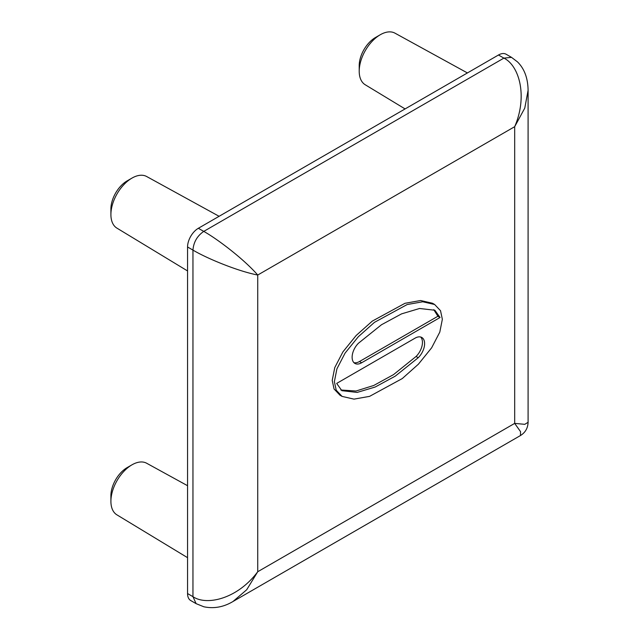 <?xml version="1.0" encoding="UTF-8"?>
<svg xmlns="http://www.w3.org/2000/svg" width="639" height="639" viewBox="0 0 639 639"><rect width="100%" height="100%" fill="white"/><g stroke="black" fill="none" stroke-linecap="round" stroke-linejoin="round"><path stroke-width="0.96" d="M190.718 600.54A15.272 8.818 -60 0 1 187.554 593.551L187.554 246.981A15.272 8.818 -60 0 1 198.354 228.283L498.484 55.002A15.272 8.818 -60 0 1 506.12 54.243L511.519 57.358L503.883 58.117L203.753 231.398C217.811 239.218 244.378 259.61 257.733 275.034C237.7 271.176 206.756 258.364 192.954 250.097L192.954 596.666C206.756 606.115 237.7 598.711 257.733 571.729L246.702 589.749L232.979 601.515C223.546 607.122 213.833 608.879 203.857 606.778L196.117 603.655L190.718 600.54M232.979 601.515L520.466 435.534L520.545 431.644L514.683 423.385L524.771 424.328L528.094 422.315L528.094 90.355L524.771 108.119L514.683 126.682C528.03 95.842 518.964 65.346 503.883 58.117L498.484 55.002M434.656 304.491L432.491 303.245L420.59 300.522L404.998 303.293L372.305 321.097L356.171 335.475L342.927 351.857L334.764 367.577L332.224 380.373L334.045 388.959L339.932 395.158M340.803 389.99L356.035 391.012L373.775 385.461L393.528 374.622L416.069 356.474A13.475 7.78 120 0 0 420.654 337.009M353.918 362.656A13.475 7.78 120 0 0 359.493 361.514L437.899 316.249L433.769 309.667M334.381 381.619L336.21 390.205L342.089 396.404L353.982 399.135L369.574 396.364L402.266 378.568L418.401 364.19L431.644 347.8L439.808 332.088L442.348 319.292L440.527 310.706L434.64 304.507L422.746 301.768L407.163 304.547L374.462 322.344L358.327 336.721L345.084 353.103L336.921 368.823L334.381 381.619M336.673 383.416L415.078 338.151A13.475 7.78 -60 0 1 421.82 337.48A13.475 7.78 -60 0 1 418.226 357.72L395.245 376.155L375.149 387.042L357.145 392.418L341.857 390.677L336.673 383.416M440.055 317.495L361.65 362.76A13.475 7.78 -60 0 1 354.917 363.431A13.475 7.78 -60 0 1 358.503 343.191L381.483 324.748L401.58 313.861L419.583 308.485L434.871 310.234L440.055 317.495L437.899 316.249M187.554 485.704L146.674 463.251A29.785 17.197 120 0 0 131.961 464.833A29.785 17.197 120 0 0 110.906 501.311L110.906 501.311A29.785 17.197 120 0 0 116.889 514.834L187.554 557.671M110.906 495.688L110.906 501.311L110.906 495.688A22.9 13.219 -60 0 1 127.097 467.636L131.961 464.833M467.421 72.942L394.982 33.164A29.785 17.197 120 0 0 380.277 34.738A29.785 17.197 120 0 0 359.214 71.217L359.214 71.217A29.785 17.197 120 0 0 365.204 84.747L405.086 108.926M359.214 65.601L359.214 71.217L359.214 65.601A22.9 13.219 -60 0 1 375.412 37.549L380.277 34.738M219.105 216.302L146.674 176.524A29.785 17.197 120 0 0 131.961 178.105A29.785 17.197 120 0 0 110.906 214.576A29.785 17.197 120 0 0 110.906 214.584A29.785 17.197 120 0 0 116.889 228.107L187.554 270.944M110.906 208.961L110.906 214.584L110.906 208.961A22.9 13.219 -60 0 1 127.097 180.909L131.961 178.105M196.117 603.655L192.954 596.666L187.554 593.551M257.733 275.034L257.733 571.729L514.683 423.385L514.683 126.682L257.733 275.034M198.354 228.283L203.753 231.398C197.195 235.927 193.593 242.157 192.954 250.097L187.554 246.981M416.069 356.474L418.226 357.72M359.493 361.514L361.65 362.76M528.094 90.355C527.91 78.102 524.347 68.597 517.422 61.831L511.519 57.366M528.094 422.315C527.854 428.162 525.306 432.571 520.466 435.534M342.081 396.42L339.916 395.174"/></g></svg>

